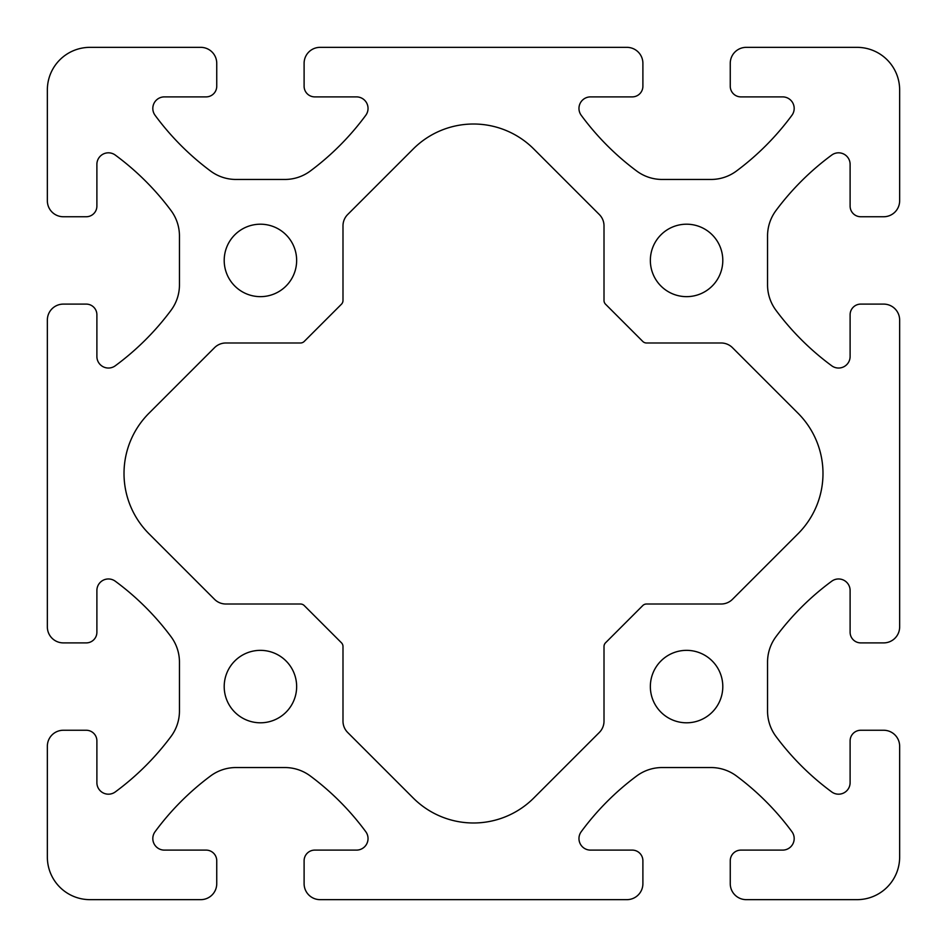 <?xml version="1.0" encoding="UTF-8"?>
<svg xmlns="http://www.w3.org/2000/svg" width="947" height="947" viewBox="0 0 947 947"><rect width="100%" height="100%" fill="white"/><g stroke="black" fill="none" stroke-linecap="round" stroke-linejoin="round"><path stroke-width="1.42" d="M686.575 296.648A36.223 36.223 0 0 1 650.352 260.425A36.223 36.223 0 0 1 686.575 224.202A36.223 36.223 0 0 1 722.798 260.425A36.223 36.223 0 0 1 686.575 296.648M260.425 296.648A36.223 36.223 0 0 1 224.202 260.425A36.223 36.223 0 0 1 260.425 224.202A36.223 36.223 0 0 1 296.648 260.425A36.223 36.223 0 0 1 260.425 296.648M686.575 722.798A36.223 36.223 0 0 1 650.352 686.575A36.223 36.223 0 0 1 686.575 650.352A36.223 36.223 0 0 1 722.798 686.575A36.223 36.223 0 0 1 686.575 722.798M260.425 722.798A36.223 36.223 0 0 1 224.202 686.575A36.223 36.223 0 0 1 260.425 650.352A36.223 36.223 0 0 1 296.648 686.575A36.223 36.223 0 0 1 260.425 722.798M533.765 798.025A85.23 85.23 0 0 1 413.235 798.025L347.667 732.457A15.981 15.981 0 0 1 342.992 721.164L342.992 646.529A5.327 5.327 0 0 0 341.429 642.764L304.236 605.571A5.327 5.327 0 0 0 300.471 604.008L225.836 604.008A15.981 15.981 0 0 1 214.543 599.333L148.975 533.765A85.23 85.23 0 0 1 148.975 413.235L214.543 347.667A15.981 15.981 0 0 1 225.836 342.992L300.471 342.992A5.327 5.327 0 0 0 304.236 341.429L341.429 304.236A5.327 5.327 0 0 0 342.992 300.471L342.992 225.836A15.981 15.981 0 0 1 347.667 214.543L413.235 148.975A85.23 85.23 0 0 1 533.765 148.975L599.333 214.543A15.981 15.981 0 0 1 604.008 225.836L604.008 300.471A5.327 5.327 0 0 0 605.571 304.236L642.764 341.429A5.327 5.327 0 0 0 646.529 342.992L721.164 342.992A15.981 15.981 0 0 1 732.457 347.667L798.025 413.235A85.23 85.23 0 0 1 798.025 533.765L732.457 599.333A15.981 15.981 0 0 1 721.164 604.008L646.529 604.008A5.327 5.327 0 0 0 642.764 605.571L605.571 642.764A5.327 5.327 0 0 0 604.008 646.529L604.008 721.164A15.981 15.981 0 0 1 599.333 732.457L533.765 798.025M115.285 791.929A11.542 11.542 0 0 1 96.89 782.636L96.89 740.909A10.654 10.654 0 0 0 86.236 730.255L63.331 730.255A15.981 15.981 0 0 0 47.35 746.236L47.35 857.035A42.615 42.615 0 0 0 89.965 899.65L200.764 899.65A15.981 15.981 0 0 0 216.745 883.669L216.745 860.764A10.654 10.654 0 0 0 206.091 850.11L164.364 850.11A11.542 11.542 0 0 1 155.071 831.715A266.344 266.344 0 0 1 210.565 775.96A42.615 42.615 0 0 1 235.992 767.543L284.858 767.543A42.615 42.615 0 0 1 310.285 775.96A266.344 266.344 0 0 1 365.779 831.715A11.542 11.542 0 0 1 356.486 850.11L314.759 850.11A10.654 10.654 0 0 0 304.105 860.764L304.105 883.669A15.981 15.981 0 0 0 320.086 899.65L626.914 899.65A15.981 15.981 0 0 0 642.895 883.669L642.895 860.764A10.654 10.654 0 0 0 632.241 850.11L590.514 850.11A11.542 11.542 0 0 1 581.221 831.715A266.344 266.344 0 0 1 636.715 775.96A42.615 42.615 0 0 1 662.142 767.543L711.008 767.543A42.615 42.615 0 0 1 736.435 775.96A266.344 266.344 0 0 1 791.929 831.715A11.542 11.542 0 0 1 782.636 850.11L740.909 850.11A10.654 10.654 0 0 0 730.255 860.764L730.255 883.669A15.981 15.981 0 0 0 746.236 899.65L857.035 899.65A42.615 42.615 0 0 0 899.65 857.035L899.65 746.236A15.981 15.981 0 0 0 883.669 730.255L860.764 730.255A10.654 10.654 0 0 0 850.11 740.909L850.11 782.636A11.542 11.542 0 0 1 831.715 791.929A266.344 266.344 0 0 1 775.96 736.435A42.615 42.615 0 0 1 767.543 711.008L767.543 662.142A42.615 42.615 0 0 1 775.96 636.715A266.344 266.344 0 0 1 831.715 581.221A11.542 11.542 0 0 1 850.11 590.514L850.11 632.241A10.654 10.654 0 0 0 860.764 642.895L883.669 642.895A15.981 15.981 0 0 0 899.65 626.914L899.65 320.086A15.981 15.981 0 0 0 883.669 304.105L860.764 304.105A10.654 10.654 0 0 0 850.11 314.759L850.11 356.486A11.542 11.542 0 0 1 831.715 365.779A266.344 266.344 0 0 1 775.96 310.285A42.615 42.615 0 0 1 767.543 284.858L767.543 235.992A42.615 42.615 0 0 1 775.96 210.565A266.344 266.344 0 0 1 831.715 155.071A11.542 11.542 0 0 1 850.11 164.364L850.11 206.091A10.654 10.654 0 0 0 860.764 216.745L883.669 216.745A15.981 15.981 0 0 0 899.65 200.764L899.65 89.965A42.615 42.615 0 0 0 857.035 47.35L746.236 47.35A15.981 15.981 0 0 0 730.255 63.331L730.255 86.236A10.654 10.654 0 0 0 740.909 96.89L782.636 96.89A11.542 11.542 0 0 1 791.929 115.285A266.344 266.344 0 0 1 736.435 171.04A42.615 42.615 0 0 1 711.008 179.457L662.142 179.457A42.615 42.615 0 0 1 636.715 171.04A266.344 266.344 0 0 1 581.221 115.285A11.542 11.542 0 0 1 590.514 96.89L632.241 96.89A10.654 10.654 0 0 0 642.895 86.236L642.895 63.331A15.981 15.981 0 0 0 626.914 47.35L320.086 47.35A15.981 15.981 0 0 0 304.105 63.331L304.105 86.236A10.654 10.654 0 0 0 314.759 96.89L356.486 96.89A11.542 11.542 0 0 1 365.779 115.285A266.344 266.344 0 0 1 310.285 171.04A42.615 42.615 0 0 1 284.858 179.457L235.992 179.457A42.615 42.615 0 0 1 210.565 171.04A266.344 266.344 0 0 1 155.071 115.285A11.542 11.542 0 0 1 164.364 96.89L206.091 96.89A10.654 10.654 0 0 0 216.745 86.236L216.745 63.331A15.981 15.981 0 0 0 200.764 47.35L89.965 47.35A42.615 42.615 0 0 0 47.35 89.965L47.35 200.764A15.981 15.981 0 0 0 63.331 216.745L86.236 216.745A10.654 10.654 0 0 0 96.89 206.091L96.89 164.364A11.542 11.542 0 0 1 115.285 155.071A266.344 266.344 0 0 1 171.04 210.565A42.615 42.615 0 0 1 179.457 235.992L179.457 284.858A42.615 42.615 0 0 1 171.04 310.285A266.344 266.344 0 0 1 115.285 365.779A11.542 11.542 0 0 1 96.89 356.486L96.89 314.759A10.654 10.654 0 0 0 86.236 304.105L63.331 304.105A15.981 15.981 0 0 0 47.35 320.086L47.35 626.914A15.981 15.981 0 0 0 63.331 642.895L86.236 642.895A10.654 10.654 0 0 0 96.89 632.241L96.89 590.514A11.542 11.542 0 0 1 115.285 581.221A266.344 266.344 0 0 1 171.04 636.715A42.615 42.615 0 0 1 179.457 662.142L179.457 711.008A42.615 42.615 0 0 1 171.04 736.435A266.344 266.344 0 0 1 115.285 791.929"/></g></svg>
